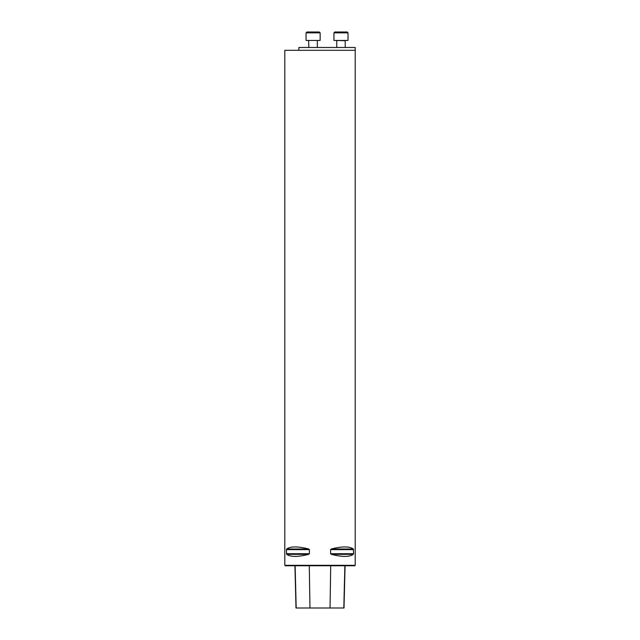 <?xml version="1.0" encoding="UTF-8"?>
<svg xmlns="http://www.w3.org/2000/svg" width="640" height="640" viewBox="0 0 640 640"><rect width="100%" height="100%" fill="white"/><g stroke="black" fill="none" stroke-linecap="round" stroke-linejoin="round"><path stroke-width="0.96" d="M355.208 565.328L284.792 565.328L284.792 50.312L355.208 50.312L355.208 565.328L354.784 565.752L285.216 565.752L284.792 565.328M286.424 549.608L286.672 549C290.608 546.232 297.936 546.232 308.656 549L309.392 549.608L309.392 553.728L308.656 554.336C297.936 557.104 290.608 557.104 286.672 554.336L286.424 549.608L309.392 549.608M353.576 553.728L353.328 554.336C349.392 557.104 342.064 557.104 331.344 554.336L330.608 553.728L330.608 549.608L331.344 549C342.064 546.232 349.392 546.232 353.328 549L353.576 553.728L330.608 553.728M308.656 554.336L286.672 554.336M294.928 565.752L295.992 608L344.008 608L345.072 565.752M355.208 50.312L355.208 47.488L298.872 47.488L298.872 50.312M337.032 32L344.936 32M347.176 32L334.784 32L347.176 32L348.024 32.848L333.944 32.848L334.784 32M345.208 47.488L345.208 40.728L336.48 40.448M333.944 32.848L333.944 40.448L348.024 40.448L348.024 32.848M320.144 40.448L320.144 32.848L320.144 40.448L306.056 40.448L306.056 32.848L306.904 32L319.296 32L309.144 32M306.904 32L319.296 32L320.144 32.848L306.056 32.848L306.904 32M308.872 47.488L308.592 40.448L317.608 40.448M309.96 608L309.288 565.752M296.184 608L295.136 565.752M343.816 608L344.864 565.752M330.04 608L330.712 565.752M286.424 553.728L309.392 553.728M286.672 549L308.656 549M331.344 549L353.328 549M330.608 549.608L353.576 549.608M331.344 554.336L353.328 554.336M336.76 47.488L336.76 40.728M317.328 47.488L317.328 40.728L317.328 47.488M320.144 32.848L319.296 32"/></g></svg>

